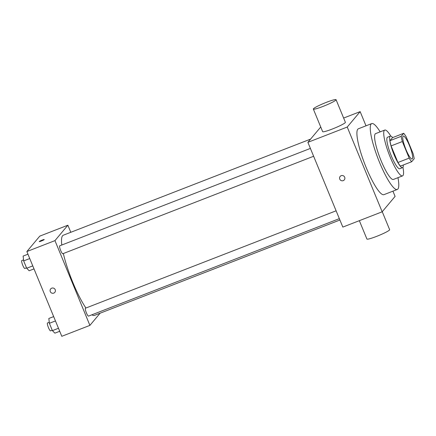 <?xml version="1.0" encoding="UTF-8"?>
<svg xmlns="http://www.w3.org/2000/svg" width="436" height="436" viewBox="0 0 436 436"><rect width="100%" height="100%" fill="white"/><g stroke="black" fill="none" stroke-linecap="round" stroke-linejoin="round"><path stroke-width="0.65" d="M412.352 158.824A12.29 2.365 -111.2 0 1 412.145 158.977A12.29 2.365 -111.2 0 1 405.496 148.376A12.29 2.365 -111.2 0 1 403.245 136.065A12.29 2.365 -111.2 0 1 409.66 146.065A12.29 2.365 -111.2 0 1 412.352 158.824M413.05 153.499L406.216 136.92A16.503 3.172 -111.2 0 0 403.72 133.296L401.191 136.31A16.503 3.172 -111.2 0 0 402.341 141.542L409.175 158.121A16.503 3.172 -111.2 0 0 411.671 161.74L414.2 158.726A16.503 3.172 -111.2 0 0 413.05 153.499M402.341 141.542L391.097 145.907L397.932 162.492L409.175 158.121M397.932 162.492A16.503 3.172 -111.2 0 0 400.433 166.111L411.671 161.74M391.097 145.907A16.503 3.172 -111.2 0 1 389.953 140.681L401.191 136.31M403.72 133.296L392.476 137.667L389.953 140.681M392.623 137.607A16.9 3.248 68.8 0 0 390.334 136.136A16.9 3.248 68.8 0 0 394.084 154.715A16.9 3.248 68.8 0 0 402.575 167.637A16.9 3.248 68.8 0 0 403.273 165.004M402.575 167.637L399.763 168.732A16.9 3.248 -111.2 0 1 391.277 155.805A16.9 3.248 -111.2 0 1 387.522 137.231L390.334 136.136M390.809 136.125A24.58 4.725 68.8 0 0 384.743 130.07A24.58 4.725 68.8 0 0 390.198 157.091A24.58 4.725 68.8 0 0 402.548 175.893A24.58 4.725 68.8 0 0 402.935 167.331M384.743 130.07L375.609 133.618A24.58 4.725 68.8 0 0 381.064 160.639A24.58 4.725 68.8 0 0 393.414 179.441L402.548 175.893M380.154 131.852A35.332 6.791 68.8 0 0 371.712 123.595A35.332 6.791 68.8 0 0 379.56 162.437A35.332 6.791 68.8 0 0 397.31 189.464A35.332 6.791 68.8 0 0 397.964 177.67M397.31 189.464L383.958 194.652A35.332 6.791 -111.2 0 1 366.207 167.626A35.332 6.791 -111.2 0 1 358.365 128.784L371.712 123.595M366 125.819L360.152 111.632L347.236 127.04L382.17 211.803L395.087 196.396L392.934 191.164M340.162 176.433A2.687 2.621 -140 0 0 339.758 179.114A2.687 2.621 40 0 1 343.906 176.149A2.687 2.621 40 0 1 344.282 179.888A2.687 2.621 40 0 1 339.758 179.114A2.687 2.621 -140 0 0 344.282 179.883M320.738 127.007L307.887 142.332L342.827 227.091L382.17 211.803M307.887 142.332L347.236 127.04M343.633 118.052L360.152 111.632M336.069 99.697L345.383 122.298A12.29 1.264 157.6 0 1 334.505 128.151A12.29 1.264 157.6 0 1 322.656 131.667L313.342 109.06A12.29 1.264 -22.4 0 0 325.185 105.55A12.29 1.264 -22.4 0 0 336.069 99.697A12.29 1.264 -22.4 0 0 326.428 102.324A12.29 1.264 -22.4 0 0 313.342 109.06M382.241 211.722L389.637 229.663A12.29 1.264 157.6 0 1 376.551 236.405A12.29 1.264 157.6 0 1 366.91 239.032L359.346 220.676M85.925 308.023A43.011 8.268 -111.2 0 1 72.856 282.49A43.011 8.268 -111.2 0 1 63.345 253.523M61.798 245.027A43.011 8.268 -111.2 0 1 63.307 235.206L310.59 139.111M339.906 220.011L94.465 315.392A43.011 8.268 -111.2 0 1 91.925 314.792M62.882 253.676A4.24 0.818 -111.2 0 1 62.811 253.73A4.24 0.818 -111.2 0 1 60.517 250.073A4.24 0.818 -111.2 0 1 59.737 245.822L310.399 148.414M88.595 316.062A4.24 0.818 -111.2 0 1 88.524 316.116A4.24 0.818 -111.2 0 1 86.393 312.868A4.24 0.818 -111.2 0 1 85.451 308.208L336.112 210.801M70.796 232.295L67.874 225.216L54.958 240.623L89.898 325.387L100.117 313.195M67.874 225.216L39.774 236.132L26.858 251.545L54.958 240.623M26.858 251.545L61.792 336.303L89.898 325.387M54.816 292.376A2.687 2.621 40 0 1 50.62 292.175A2.687 2.621 40 0 1 54.44 288.637A2.687 2.621 40 0 1 53.775 293.117A2.687 2.621 40 0 1 50.696 288.921M44.205 239.609A2.687 0.278 157.6 0 1 41.611 240.917A2.687 0.278 157.6 0 1 39.262 241.588A2.687 0.278 157.6 0 1 41.638 240.307A2.687 0.278 157.6 0 1 44.232 239.538A2.687 0.278 157.6 0 1 44.205 239.609M39.262 241.588A2.687 0.278 157.6 0 1 41.638 240.307A2.687 0.278 157.6 0 1 44.232 239.538M53.666 316.596L48.832 318.471L49.377 323.299L52.402 330.641L54.887 333.153L59.721 331.278M49.377 323.299L55.459 320.934M52.402 330.641L58.484 328.275M50.658 330.804A4.24 0.818 -111.2 0 1 50.587 330.859A4.24 0.818 -111.2 0 1 48.287 327.202A4.24 0.818 -111.2 0 1 47.513 322.956L49.263 322.275M27.953 254.21L23.119 256.085L23.664 260.913L26.689 268.254L29.174 270.767L34.003 268.892M23.664 260.913L29.746 258.548M26.689 268.254L32.771 265.889M24.945 268.418A4.24 0.818 -111.2 0 1 24.874 268.472A4.24 0.818 -111.2 0 1 22.574 264.815A4.24 0.818 -111.2 0 1 21.8 260.57L23.549 259.889M62.811 253.73L313.631 156.257M88.524 316.116L339.344 218.643M50.587 330.859L52.233 330.221M24.874 268.472L26.514 267.835"/></g></svg>
